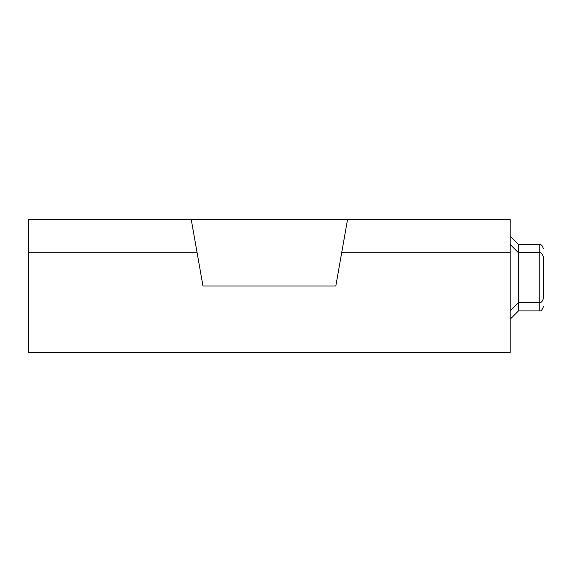 <?xml version="1.0" encoding="UTF-8"?>
<svg xmlns="http://www.w3.org/2000/svg" width="572" height="572" viewBox="0 0 572 572"><rect width="100%" height="100%" fill="white"/><g stroke="black" fill="none" stroke-linecap="round" stroke-linejoin="round"><path stroke-width="0.86" d="M70.113 219.577L510.188 219.577L510.188 352.423L28.6 352.423L28.6 252.209L197.011 252.209L202.967 286L335.821 286L341.777 252.209L510.188 252.209M28.6 252.209L28.6 219.577L144.845 219.577M197.011 252.209L191.255 219.577M393.944 219.577L510.188 219.577M347.533 219.577L341.777 252.209M510.188 236.179L518.489 244.487L518.489 310.911L510.188 319.212M518.489 244.487L539.246 244.487L539.246 310.911C540.862 311.404 542.242 310.017 543.4 306.756M510.188 310.911L518.489 302.609L539.246 302.609C540.969 303.031 542.349 301.644 543.4 298.455L543.4 256.935C542.349 253.746 540.969 252.366 539.246 252.788L518.489 252.788L510.188 244.487M518.489 310.911L539.246 310.911M539.246 244.487C540.862 243.987 542.242 245.374 543.4 248.634"/></g></svg>
